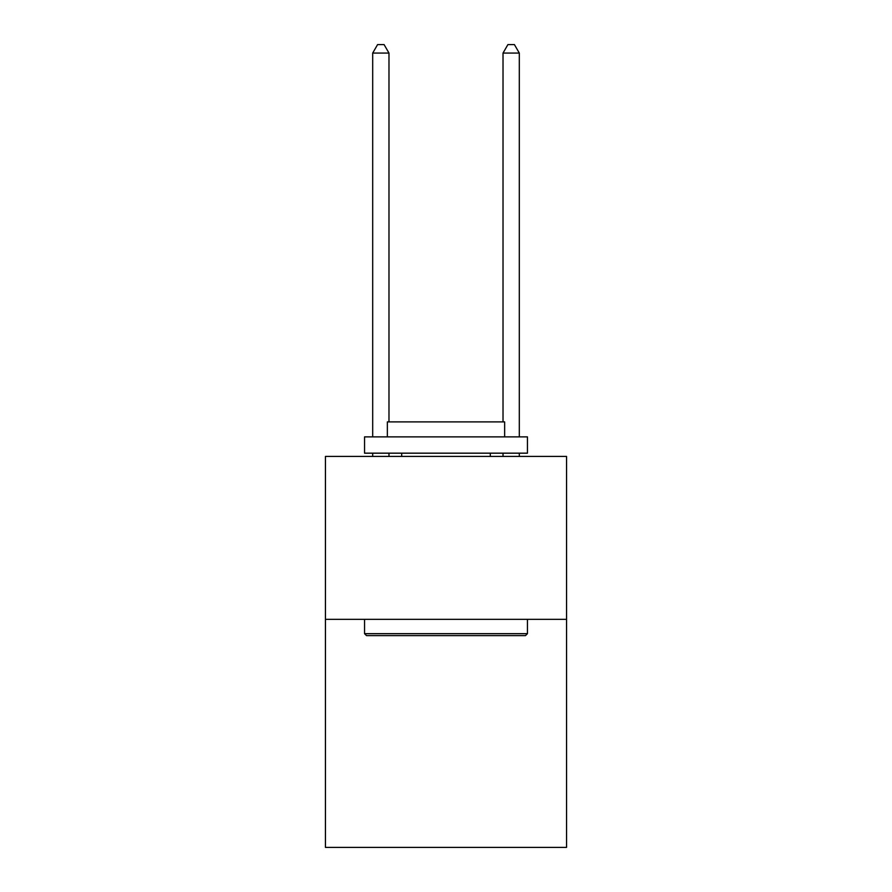 <?xml version="1.0" encoding="UTF-8"?>
<svg xmlns="http://www.w3.org/2000/svg" width="892" height="892" viewBox="0 0 892 892"><rect width="100%" height="100%" fill="white"/><g stroke="black" fill="none" stroke-linecap="round" stroke-linejoin="round"><path stroke-width="1.34" d="M566.554 619.327L566.554 847.4L325.446 847.4L325.446 456.425L566.554 456.425L566.554 619.327L325.446 619.327M366.5 635.617L364.549 633.666L527.451 633.666L525.5 635.617L366.5 635.617M527.451 436.879L527.451 453.169L364.549 453.169L364.549 436.879L527.451 436.879M387.351 436.879L387.351 421.894L504.649 421.894L504.649 436.879M527.451 619.327L527.451 633.666M364.549 619.327L364.549 633.666M490.31 453.169L490.31 456.425M401.69 453.169L401.69 456.425M388.979 421.894L388.979 53.074L372.689 53.074L372.689 436.879M372.689 453.169L372.689 456.425M388.979 453.169L388.979 456.425M372.689 53.074L377.584 44.6L384.095 44.6L388.979 53.074M519.311 456.425L519.311 453.169M519.311 436.879L519.311 53.074L503.021 53.074L503.021 421.894M503.021 456.425L503.021 453.169M503.021 53.074L507.905 44.6L514.416 44.6L519.311 53.074"/></g></svg>
